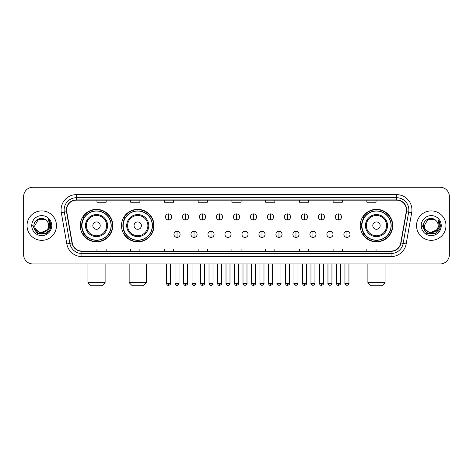<?xml version="1.0" encoding="UTF-8"?>
<svg xmlns="http://www.w3.org/2000/svg" width="473" height="473" viewBox="0 0 473 473"><rect width="100%" height="100%" fill="white"/><g stroke="black" fill="none" stroke-linecap="round" stroke-linejoin="round"><path stroke-width="0.71" d="M360.225 225.615A16.253 16.253 0 0 0 376.478 241.869A16.253 16.253 0 0 0 392.732 225.615A16.253 16.253 0 0 0 376.478 209.356A16.253 16.253 0 0 0 360.225 225.615M121.49 225.615A16.253 16.253 0 0 0 137.744 241.869A16.253 16.253 0 0 0 153.997 225.615A16.253 16.253 0 0 0 137.744 209.356A16.253 16.253 0 0 0 121.49 225.615M80.268 225.615A16.253 16.253 0 0 0 96.522 241.869A16.253 16.253 0 0 0 112.775 225.615A16.253 16.253 0 0 0 96.522 209.356A16.253 16.253 0 0 0 80.268 225.615M84.164 233.893A14.876 14.876 0 0 1 84.164 217.332M125.386 233.893A14.876 14.876 0 0 1 125.386 217.332M364.121 233.893A14.876 14.876 0 0 1 364.121 217.332M23.65 196.478L23.65 254.746A9.2 9.2 0 0 0 32.85 263.952L440.15 263.952A9.2 9.2 0 0 0 449.35 254.746L449.35 196.478A9.2 9.2 0 0 0 440.15 187.273L32.85 187.273A9.2 9.2 0 0 0 23.65 196.478L23.65 254.746M27.026 225.615A14.722 14.722 0 0 0 41.748 240.331A14.722 14.722 0 0 0 56.464 225.615A14.722 14.722 0 0 0 41.748 210.893A14.722 14.722 0 0 0 27.026 225.615A14.722 14.722 0 0 0 41.748 240.331A14.722 14.722 0 0 0 56.464 225.615A14.722 14.722 0 0 0 41.748 210.893A14.722 14.722 0 0 0 27.026 225.615M416.536 225.615A14.722 14.722 0 0 0 431.252 240.331A14.722 14.722 0 0 0 445.974 225.615A14.722 14.722 0 0 0 431.252 210.893A14.722 14.722 0 0 0 416.536 225.615A14.722 14.722 0 0 0 431.252 240.331A14.722 14.722 0 0 0 445.974 225.615A14.722 14.722 0 0 0 431.252 210.893A14.722 14.722 0 0 0 416.536 225.615M66.587 209.971A9.815 9.815 0 0 1 76.401 200.156L396.599 200.156A9.815 9.815 0 0 1 406.266 211.673L400.749 242.956A9.815 9.815 0 0 1 391.082 251.068L81.918 251.068A9.815 9.815 0 0 1 72.251 242.956L66.734 211.673A9.815 9.815 0 0 1 66.587 209.971M66.344 209.971A10.057 10.057 0 0 0 66.498 211.715L72.014 242.998A10.057 10.057 0 0 0 81.918 251.311L391.082 251.311A10.057 10.057 0 0 0 400.986 242.998L406.502 211.715A10.057 10.057 0 0 0 396.599 199.913L76.401 199.913A10.057 10.057 0 0 0 66.344 209.971M61.301 212.631A15.337 15.337 0 0 1 76.401 194.634L396.599 194.634A15.337 15.337 0 0 1 411.699 212.631L406.183 243.914A15.337 15.337 0 0 1 391.082 256.591L81.918 256.591A15.337 15.337 0 0 1 66.817 243.914L61.301 212.631L64.322 212.099A12.268 12.268 0 0 1 76.401 197.702L396.599 197.702A12.268 12.268 0 0 1 408.678 212.099L403.162 243.382A12.268 12.268 0 0 1 391.082 253.522L81.918 253.522A12.268 12.268 0 0 1 69.838 243.382L64.322 212.099A12.268 12.268 0 0 1 64.133 209.971M440.15 187.273L32.85 187.273M32.85 263.952L440.15 263.952M449.35 254.746L449.35 196.478M400.986 242.998L403.162 243.382L408.678 212.099L411.699 212.631M231.9 200.156L231.9 202.231L241.1 202.231L241.1 200.156M198.163 200.156L198.163 202.231L207.363 202.231L207.363 200.156M164.427 200.156L164.427 202.231L173.626 202.231L173.626 200.156M130.69 200.156L130.69 202.231L139.89 202.231L139.89 200.156M96.953 200.156L96.953 202.231L106.153 202.231L106.153 200.156M265.637 200.156L265.637 202.231L274.837 202.231L274.837 200.156M299.374 200.156L299.374 202.231L308.573 202.231L308.573 200.156M333.11 200.156L333.11 202.231L342.31 202.231L342.31 200.156M366.847 200.156L366.847 202.231L376.047 202.231L376.047 200.156M241.1 251.068L241.1 248.993L231.9 248.993L231.9 251.068M207.363 251.068L207.363 248.993L198.163 248.993L198.163 251.068M173.626 251.068L173.626 248.993L164.427 248.993L164.427 251.068M139.89 251.068L139.89 248.993L130.69 248.993L130.69 251.068M106.153 251.068L106.153 248.993L96.953 248.993L96.953 251.068M274.837 251.068L274.837 248.993L265.637 248.993L265.637 251.068M308.573 251.068L308.573 248.993L299.374 248.993L299.374 251.068M342.31 251.068L342.31 248.993L333.11 248.993L333.11 251.068M376.047 251.068L376.047 248.993L366.847 248.993L366.847 251.068M47.058 230.067C43.38 235.04 34.452 231.859 34.813 225.615C34.387 234.555 49.103 234.555 48.678 225.615C49.103 234.555 34.387 234.555 34.813 225.615L38.278 219.608L45.213 219.608L46.289 220.377C42.032 215.919 33.843 219.59 33.92 225.615C33.14 236.311 50.487 236.595 50.771 226.129L50.782 225.615C50.759 223.339 50.002 221.34 48.518 219.62L49.712 225.615L47.058 230.067A6.929 6.929 0 0 0 48.678 225.615C49.103 234.555 34.387 234.555 34.813 225.615L38.278 219.608M48.678 225.615A6.929 6.929 0 0 0 46.289 220.377M47.501 229.695L40.27 232.976L34.133 227.862M31.744 225.615A9.998 9.998 0 0 0 41.748 235.613A9.998 9.998 0 0 0 51.746 225.615A9.998 9.998 0 0 0 41.748 215.611A9.998 9.998 0 0 0 31.744 225.615M48.518 219.62L50.782 225.875L50.363 222.872L50.782 225.875L50.363 222.872L50.782 225.875L48.583 219.697L50.782 225.875L48.583 219.697L50.782 225.615L46.265 233.443L37.225 233.443L32.708 225.615M48.583 219.697L50.782 225.881M102.044 285.727L90.999 285.727L87.937 282.659L105.112 282.659L102.044 285.727M100.205 225.615A3.678 3.678 0 0 0 96.522 221.932A3.678 3.678 0 0 0 92.844 225.615A3.678 3.678 0 0 0 96.522 229.293A3.678 3.678 0 0 0 100.205 225.615M107.566 225.615A11.039 11.039 0 0 0 96.522 214.571A11.039 11.039 0 0 0 85.483 225.615A11.039 11.039 0 0 0 96.522 236.654A11.039 11.039 0 0 0 107.566 225.615A11.039 11.039 0 0 1 96.522 236.654A11.039 11.039 0 0 1 85.483 225.615M111.09 225.615A14.568 14.568 0 0 0 96.522 211.047A14.568 14.568 0 0 0 81.953 225.615A14.568 14.568 0 0 0 96.522 240.178A14.568 14.568 0 0 0 111.09 225.615M112.468 225.615A15.946 15.946 0 0 1 82.893 233.893L84.371 233.893A14.704 14.704 0 0 0 106.254 236.636A14.704 14.704 0 0 0 106.254 214.588A14.704 14.704 0 0 0 84.371 217.332L82.893 217.332A15.946 15.946 0 0 1 112.468 225.615M143.266 285.727L132.221 285.727L129.153 282.659L146.328 282.659L143.266 285.727M141.421 225.615A3.678 3.678 0 0 0 137.744 221.932A3.678 3.678 0 0 0 134.06 225.615A3.678 3.678 0 0 0 137.744 229.293A3.678 3.678 0 0 0 141.421 225.615M148.782 225.615A11.039 11.039 0 0 0 137.744 214.571A11.039 11.039 0 0 0 126.699 225.615A11.039 11.039 0 0 0 137.744 236.654A11.039 11.039 0 0 0 148.782 225.615A11.039 11.039 0 0 1 137.744 236.654A11.039 11.039 0 0 1 126.699 225.615M152.312 225.615A14.568 14.568 0 0 0 137.744 211.047A14.568 14.568 0 0 0 123.175 225.615A14.568 14.568 0 0 0 137.744 240.178A14.568 14.568 0 0 0 152.312 225.615M153.69 225.615A15.946 15.946 0 0 1 124.115 233.893L125.587 233.893A14.704 14.704 0 0 0 147.47 236.636A14.704 14.704 0 0 0 147.47 214.588A14.704 14.704 0 0 0 125.587 217.332L124.115 217.332A15.946 15.946 0 0 1 153.69 225.615M382.001 285.727L370.956 285.727L367.888 282.659L385.063 282.659L382.001 285.727M380.156 225.615A3.678 3.678 0 0 0 376.478 221.932A3.678 3.678 0 0 0 372.795 225.615A3.678 3.678 0 0 0 376.478 229.293A3.678 3.678 0 0 0 380.156 225.615M387.517 225.615A11.039 11.039 0 0 0 376.478 214.571A11.039 11.039 0 0 0 365.434 225.615A11.039 11.039 0 0 0 376.478 236.654A11.039 11.039 0 0 0 387.517 225.615A11.039 11.039 0 0 1 376.478 236.654A11.039 11.039 0 0 1 365.434 225.615M391.047 225.615A14.568 14.568 0 0 0 376.478 211.047A14.568 14.568 0 0 0 361.91 225.615A14.568 14.568 0 0 0 376.478 240.178A14.568 14.568 0 0 0 391.047 225.615M392.424 225.615A15.946 15.946 0 0 1 362.85 233.893L364.328 233.893A14.704 14.704 0 0 0 386.21 236.636A14.704 14.704 0 0 0 386.21 214.588A14.704 14.704 0 0 0 364.328 217.332L362.85 217.332A15.946 15.946 0 0 1 392.424 225.615M168.536 213.867A3.069 3.069 0 0 0 165.467 216.93A3.069 3.069 0 0 0 168.536 219.998A3.069 3.069 0 0 0 171.604 216.93A3.069 3.069 0 0 0 168.536 213.867L168.536 219.998A3.069 3.069 0 0 0 171.604 216.93A3.069 3.069 0 0 0 168.536 213.867M185.528 213.867A3.069 3.069 0 0 0 182.46 216.93A3.069 3.069 0 0 0 185.528 219.998A3.069 3.069 0 0 0 188.591 216.93A3.069 3.069 0 0 0 185.528 213.867L185.528 219.998A3.069 3.069 0 0 0 188.591 216.93A3.069 3.069 0 0 0 185.528 213.867M202.515 213.867A3.069 3.069 0 0 0 199.452 216.93A3.069 3.069 0 0 0 202.515 219.998A3.069 3.069 0 0 0 205.584 216.93A3.069 3.069 0 0 0 202.515 213.867L202.515 219.998A3.069 3.069 0 0 0 205.584 216.93A3.069 3.069 0 0 0 202.515 213.867M219.507 213.867A3.069 3.069 0 0 0 216.439 216.93A3.069 3.069 0 0 0 219.507 219.998A3.069 3.069 0 0 0 222.576 216.93A3.069 3.069 0 0 0 219.507 213.867L219.507 219.998A3.069 3.069 0 0 0 222.576 216.93A3.069 3.069 0 0 0 219.507 213.867M236.5 213.867A3.069 3.069 0 0 0 233.431 216.93A3.069 3.069 0 0 0 236.5 219.998A3.069 3.069 0 0 0 239.569 216.93A3.069 3.069 0 0 0 236.5 213.867L236.5 219.998A3.069 3.069 0 0 0 239.569 216.93A3.069 3.069 0 0 0 236.5 213.867M253.493 213.867A3.069 3.069 0 0 0 250.424 216.93A3.069 3.069 0 0 0 253.493 219.998A3.069 3.069 0 0 0 256.561 216.93A3.069 3.069 0 0 0 253.493 213.867L253.493 219.998A3.069 3.069 0 0 0 256.561 216.93A3.069 3.069 0 0 0 253.493 213.867M270.485 213.867A3.069 3.069 0 0 0 267.416 216.93A3.069 3.069 0 0 0 270.485 219.998A3.069 3.069 0 0 0 273.548 216.93A3.069 3.069 0 0 0 270.485 213.867L270.485 219.998A3.069 3.069 0 0 0 273.548 216.93A3.069 3.069 0 0 0 270.485 213.867M287.472 213.867A3.069 3.069 0 0 0 284.409 216.93A3.069 3.069 0 0 0 287.472 219.998A3.069 3.069 0 0 0 290.54 216.93A3.069 3.069 0 0 0 287.472 213.867L287.472 219.998A3.069 3.069 0 0 0 290.54 216.93A3.069 3.069 0 0 0 287.472 213.867M304.464 213.867A3.069 3.069 0 0 0 301.396 216.93A3.069 3.069 0 0 0 304.464 219.998A3.069 3.069 0 0 0 307.533 216.93A3.069 3.069 0 0 0 304.464 213.867L304.464 219.998A3.069 3.069 0 0 0 307.533 216.93A3.069 3.069 0 0 0 304.464 213.867M321.457 213.867A3.069 3.069 0 0 0 318.388 216.93A3.069 3.069 0 0 0 321.457 219.998A3.069 3.069 0 0 0 324.525 216.93A3.069 3.069 0 0 0 321.457 213.867L321.457 219.998A3.069 3.069 0 0 0 324.525 216.93A3.069 3.069 0 0 0 321.457 213.867M338.449 213.867A3.069 3.069 0 0 0 335.381 216.93A3.069 3.069 0 0 0 338.449 219.998A3.069 3.069 0 0 0 341.512 216.93A3.069 3.069 0 0 0 338.449 213.867L338.449 219.998A3.069 3.069 0 0 0 341.512 216.93A3.069 3.069 0 0 0 338.449 213.867M177.032 231.285A3.069 3.069 0 0 0 173.963 234.354A3.069 3.069 0 0 0 177.032 237.422A3.069 3.069 0 0 0 180.101 234.354A3.069 3.069 0 0 0 177.032 231.285L177.032 237.422A3.069 3.069 0 0 0 180.101 234.354A3.069 3.069 0 0 0 177.032 231.285M194.025 231.285A3.069 3.069 0 0 0 190.956 234.354A3.069 3.069 0 0 0 194.025 237.422A3.069 3.069 0 0 0 197.087 234.354A3.069 3.069 0 0 0 194.025 231.285L194.025 237.422A3.069 3.069 0 0 0 197.087 234.354A3.069 3.069 0 0 0 194.025 231.285M211.011 231.285A3.069 3.069 0 0 0 207.949 234.354A3.069 3.069 0 0 0 211.011 237.422A3.069 3.069 0 0 0 214.08 234.354A3.069 3.069 0 0 0 211.011 231.285L211.011 237.422A3.069 3.069 0 0 0 214.08 234.354A3.069 3.069 0 0 0 211.011 231.285M228.004 231.285A3.069 3.069 0 0 0 224.935 234.354A3.069 3.069 0 0 0 228.004 237.422A3.069 3.069 0 0 0 231.072 234.354A3.069 3.069 0 0 0 228.004 231.285L228.004 237.422A3.069 3.069 0 0 0 231.072 234.354A3.069 3.069 0 0 0 228.004 231.285M244.996 231.285A3.069 3.069 0 0 0 241.928 234.354A3.069 3.069 0 0 0 244.996 237.422A3.069 3.069 0 0 0 248.065 234.354A3.069 3.069 0 0 0 244.996 231.285L244.996 237.422A3.069 3.069 0 0 0 248.065 234.354A3.069 3.069 0 0 0 244.996 231.285M261.989 231.285A3.069 3.069 0 0 0 258.92 234.354A3.069 3.069 0 0 0 261.989 237.422A3.069 3.069 0 0 0 265.051 234.354A3.069 3.069 0 0 0 261.989 231.285L261.989 237.422A3.069 3.069 0 0 0 265.051 234.354A3.069 3.069 0 0 0 261.989 231.285M278.975 231.285A3.069 3.069 0 0 0 275.913 234.354A3.069 3.069 0 0 0 278.975 237.422A3.069 3.069 0 0 0 282.044 234.354A3.069 3.069 0 0 0 278.975 231.285L278.975 237.422A3.069 3.069 0 0 0 282.044 234.354A3.069 3.069 0 0 0 278.975 231.285M295.968 231.285A3.069 3.069 0 0 0 292.899 234.354A3.069 3.069 0 0 0 295.968 237.422A3.069 3.069 0 0 0 299.037 234.354A3.069 3.069 0 0 0 295.968 231.285L295.968 237.422A3.069 3.069 0 0 0 299.037 234.354A3.069 3.069 0 0 0 295.968 231.285M312.96 231.285A3.069 3.069 0 0 0 309.892 234.354A3.069 3.069 0 0 0 312.96 237.422A3.069 3.069 0 0 0 316.029 234.354A3.069 3.069 0 0 0 312.96 231.285L312.96 237.422A3.069 3.069 0 0 0 316.029 234.354A3.069 3.069 0 0 0 312.96 231.285M329.953 231.285A3.069 3.069 0 0 0 326.884 234.354A3.069 3.069 0 0 0 329.953 237.422A3.069 3.069 0 0 0 333.016 234.354A3.069 3.069 0 0 0 329.953 231.285L329.953 237.422A3.069 3.069 0 0 0 333.016 234.354A3.069 3.069 0 0 0 329.953 231.285M346.945 231.285A3.069 3.069 0 0 0 343.877 234.354A3.069 3.069 0 0 0 346.945 237.422A3.069 3.069 0 0 0 350.008 234.354A3.069 3.069 0 0 0 346.945 231.285L346.945 237.422A3.069 3.069 0 0 0 350.008 234.354A3.069 3.069 0 0 0 346.945 231.285M438.187 225.615C438.613 234.555 423.897 234.555 424.322 225.615L427.787 219.608L434.722 219.608L435.793 220.377C431.542 215.919 423.353 219.59 423.43 225.615C422.649 236.311 439.996 236.595 440.28 226.129L440.292 225.615C440.268 223.339 439.512 221.34 438.028 219.62L439.222 225.615L436.567 230.067A6.929 6.929 0 0 0 438.187 225.615C438.613 234.555 423.897 234.555 424.322 225.615C423.897 234.555 438.613 234.555 438.187 225.615A6.929 6.929 0 0 0 435.793 220.377M436.567 230.067C432.89 235.04 423.962 231.859 424.322 225.615M437.011 229.695L429.78 232.976L423.642 227.862M421.254 225.615A9.998 9.998 0 0 0 431.252 235.613A9.998 9.998 0 0 0 441.256 225.615A9.998 9.998 0 0 0 431.252 215.611A9.998 9.998 0 0 0 421.254 225.615M438.028 219.62L440.292 225.875L439.872 222.872L440.292 225.875L439.872 222.872L440.292 225.875L438.093 219.697L440.292 225.875L438.093 219.697L440.292 225.615L435.775 233.443L426.735 233.443L422.218 225.615M438.093 219.697L440.292 225.881M396.599 194.634L396.599 199.913M64.322 212.099L66.498 211.715M81.918 256.591L81.918 251.311M391.082 251.311L391.082 256.591M66.817 243.914L72.014 242.998M406.502 211.715L408.678 212.099M76.401 194.634L76.401 199.913M403.162 243.382L406.183 243.914M106.667 225.615A10.146 10.146 0 0 0 96.522 215.469A10.146 10.146 0 0 0 86.382 225.615A10.146 10.146 0 0 0 96.522 235.755A10.146 10.146 0 0 0 106.667 225.615M147.883 225.615A10.146 10.146 0 0 0 137.744 215.469A10.146 10.146 0 0 0 127.598 225.615A10.146 10.146 0 0 0 137.744 235.755A10.146 10.146 0 0 0 147.883 225.615M386.618 225.615A10.146 10.146 0 0 0 376.478 215.469A10.146 10.146 0 0 0 366.333 225.615A10.146 10.146 0 0 0 376.478 235.755A10.146 10.146 0 0 0 386.618 225.615M168.536 283.428L166.543 283.428C166.892 284.847 167.554 285.509 168.536 285.42L168.536 283.428L170.528 283.428L170.528 263.952M185.528 283.428L183.53 283.428C183.879 284.847 184.547 285.509 185.528 285.42L185.528 283.428L187.521 283.428L187.521 263.952M202.515 283.428L200.522 283.428C200.871 284.847 201.539 285.509 202.515 285.42L202.515 283.428L204.513 283.428L204.513 263.952M219.507 283.428L217.515 283.428C217.864 284.847 218.526 285.509 219.507 285.42L219.507 283.428L221.5 283.428L221.5 263.952M236.5 283.428L234.507 283.428C234.856 284.847 235.519 285.509 236.5 285.42L236.5 283.428L238.493 283.428L238.493 263.952M253.493 283.428L251.5 283.428C251.843 284.847 252.511 285.509 253.493 285.42L253.493 283.428L255.485 283.428L255.485 263.952M270.485 283.428L268.487 283.428C268.835 284.847 269.504 285.509 270.485 285.42L270.485 283.428L272.478 283.428L272.478 263.952M287.472 283.428L285.479 283.428C285.828 284.847 286.49 285.509 287.472 285.42L287.472 283.428L289.47 283.428L289.47 263.952M304.464 283.428L302.472 283.428C302.821 284.847 303.483 285.509 304.464 285.42L304.464 283.428L306.457 283.428L306.457 263.952M321.457 283.428L319.464 283.428C319.813 284.847 320.475 285.509 321.457 285.42L321.457 283.428L323.449 283.428L323.449 263.952M338.449 283.428L336.451 283.428C336.8 284.847 337.468 285.509 338.449 285.42L338.449 283.428L340.442 283.428L340.442 263.952M177.032 283.428L175.04 283.428C175.382 284.847 176.051 285.509 177.032 285.42L177.032 283.428L179.025 283.428L179.025 263.952M194.025 283.428L192.026 283.428C192.375 284.847 193.043 285.509 194.025 285.42L194.025 283.428L196.017 283.428L196.017 263.952M211.011 283.428L209.019 283.428C209.368 284.847 210.03 285.509 211.011 285.42L211.011 283.428L213.01 283.428L213.01 263.952M228.004 283.428L226.011 283.428C226.36 284.847 227.022 285.509 228.004 285.42L228.004 283.428L229.996 283.428L229.996 263.952M244.996 283.428L243.004 283.428C242.596 284.06 243.264 284.728 244.996 285.42L244.996 283.428L246.989 283.428L246.989 263.952M261.989 283.428L259.99 283.428C259.588 284.06 260.251 284.728 261.989 285.42L261.989 283.428L263.981 283.428L263.981 263.952M278.975 283.428L276.983 283.428C276.581 284.06 277.243 284.728 278.975 285.42L278.975 283.428L280.974 283.428L280.974 263.952M295.968 283.428L293.975 283.428C293.573 284.06 294.236 284.728 295.968 285.42L295.968 283.428L297.96 283.428L297.96 263.952M312.96 283.428L310.968 283.428C310.56 284.06 311.228 284.728 312.96 285.42L312.96 283.428L314.953 283.428L314.953 263.952M329.953 283.428L327.96 283.428C327.553 284.06 328.221 284.728 329.953 285.42L329.953 283.428L331.945 283.428L331.945 263.952M346.945 283.428L344.947 283.428C344.545 284.06 345.207 284.728 346.945 285.42L346.945 283.428L348.938 283.428L348.938 263.952M105.112 263.952L105.112 282.659M87.937 263.952L87.937 282.659M146.328 263.952L146.328 282.659M129.153 263.952L129.153 282.659M385.063 263.952L385.063 282.659M367.888 263.952L367.888 282.659M166.543 283.428L166.543 263.952M170.528 283.428C170.93 284.06 170.268 284.728 168.536 285.42M183.53 283.428L183.53 263.952M187.521 283.428C187.923 284.06 187.261 284.728 185.528 285.42M200.522 283.428L200.522 263.952M204.513 283.428C204.915 284.06 204.253 284.728 202.515 285.42M217.515 283.428L217.515 263.952M221.5 283.428C221.908 284.06 221.24 284.728 219.507 285.42M234.507 283.428L234.507 263.952M238.493 283.428C238.9 284.06 238.232 284.728 236.5 285.42M251.5 283.428L251.5 263.952M255.485 283.428C255.887 284.06 255.225 284.728 253.493 285.42M268.487 283.428L268.487 263.952M272.478 283.428C272.88 284.06 272.217 284.728 270.485 285.42M285.479 283.428L285.479 263.952M289.47 283.428C289.872 284.06 289.21 284.728 287.472 285.42M302.472 283.428L302.472 263.952M306.457 283.428C306.865 284.06 306.197 284.728 304.464 285.42M319.464 283.428L319.464 263.952M323.449 283.428C323.851 284.06 323.189 284.728 321.457 285.42M336.451 283.428L336.451 263.952M340.442 283.428C340.844 284.06 340.182 284.728 338.449 285.42M175.04 283.428L175.04 263.952M179.025 283.428C178.676 284.847 178.014 285.509 177.032 285.42M192.026 283.428L192.026 263.952M196.017 283.428C195.668 284.847 195 285.509 194.025 285.42M209.019 283.428L209.019 263.952M213.01 283.428C212.661 284.847 211.993 285.509 211.011 285.42M226.011 283.428L226.011 263.952M229.996 283.428C229.647 284.847 228.985 285.509 228.004 285.42M243.004 283.428L243.004 263.952M246.989 283.428C247.391 284.06 246.729 284.728 244.996 285.42M259.99 283.428L259.99 263.952M263.981 283.428C264.383 284.06 263.721 284.728 261.989 285.42M276.983 283.428L276.983 263.952M280.974 283.428C281.376 284.06 280.714 284.728 278.975 285.42M293.975 283.428L293.975 263.952M297.96 283.428C298.368 284.06 297.7 284.728 295.968 285.42M310.968 283.428L310.968 263.952M314.953 283.428C315.361 284.06 314.693 284.728 312.96 285.42M327.96 283.428L327.96 263.952M331.945 283.428C332.348 284.06 331.685 284.728 329.953 285.42M344.947 283.428L344.947 263.952M348.938 283.428C349.34 284.06 348.678 284.728 346.945 285.42"/></g></svg>
